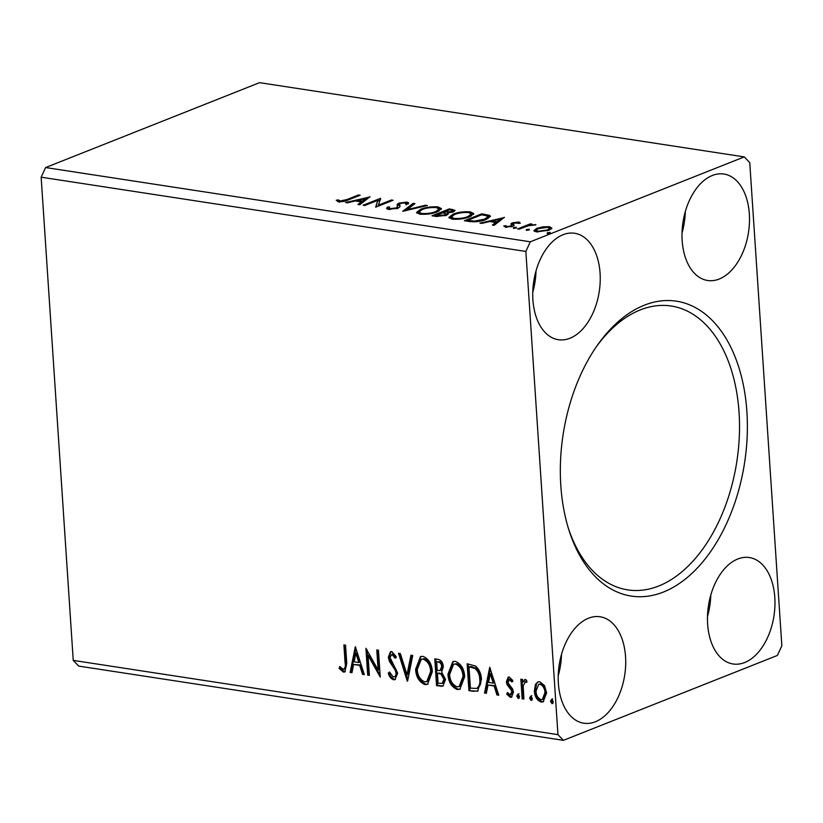 <?xml version="1.0" encoding="UTF-8"?>
<svg xmlns="http://www.w3.org/2000/svg" width="823" height="823" viewBox="0 0 823 823"><rect width="100%" height="100%" fill="white"/><g stroke="black" fill="none" stroke-linecap="round" stroke-linejoin="round"><path stroke-width="1.23" d="M744.661 662.536A53.845 33.146 -81.3 0 1 733.067 663.986A53.845 33.146 -81.3 0 1 707.543 614.976A53.845 33.146 -81.3 0 1 737.789 558.992A53.845 33.146 -81.3 0 1 749.372 557.541A53.845 33.146 -81.3 0 1 774.896 606.541A53.845 33.146 -81.3 0 1 744.661 662.536M588.517 618.217A53.845 33.146 98.7 0 0 558.282 674.202A53.845 33.146 98.7 0 0 583.805 723.211A53.845 33.146 98.7 0 0 595.399 721.761A53.845 33.146 98.7 0 0 625.634 665.766A53.845 33.146 98.7 0 0 600.111 616.766A53.845 33.146 98.7 0 0 588.517 618.217M569.928 338.263A53.845 33.146 -81.3 0 1 558.333 339.714A53.845 33.146 -81.3 0 1 532.81 290.704A53.845 33.146 -81.3 0 1 563.045 234.72A53.845 33.146 -81.3 0 1 574.639 233.269A53.845 33.146 -81.3 0 1 600.162 282.279A53.845 33.146 -81.3 0 1 569.928 338.263M712.317 175.494A53.845 33.146 98.7 0 0 682.072 231.479A53.845 33.146 98.7 0 0 707.595 280.489A53.845 33.146 98.7 0 0 719.189 279.038A53.845 33.146 98.7 0 0 749.424 223.043A53.845 33.146 98.7 0 0 723.901 174.044A53.845 33.146 98.7 0 0 712.317 175.494M663.379 592.056A149.169 91.816 -81.3 0 1 568.858 529.847A149.169 91.816 -81.3 0 1 597.076 345.691A149.169 91.816 -81.3 0 1 644.327 305.199A149.169 91.816 -81.3 0 1 746.893 411.706A149.169 91.816 -81.3 0 1 663.379 592.056M568.282 527.965A143.583 88.38 98.7 0 0 627.764 589.885A143.583 88.38 98.7 0 0 658.678 586.017A143.583 88.38 98.7 0 0 739.301 436.715A143.583 88.38 98.7 0 0 671.249 306.033A143.583 88.38 98.7 0 0 640.335 309.901A143.583 88.38 98.7 0 0 595.955 347.306M369.373 675.395L367.696 675.138L365.916 648.287L378.117 669.973L376.79 649.954L378.457 650.211L380.247 677.062L368.046 655.417L369.373 675.395M407.292 681.197L398.538 653.287L400.359 653.565L407.004 674.747L410.934 655.19L412.755 655.468L407.601 681.074M436.571 685.682L434.791 658.842L437.867 659.316C441.19 660.025 443.011 662.494 443.319 666.733L441.653 672.134L445.541 679.52L442.836 686.187L436.571 685.682L437.569 685.292L435.82 658.997M473.966 691.413L468.915 690.641L467.135 663.801L475.663 666.064C479.398 669.624 481.321 674.14 481.434 679.613L477.556 691.197L468.915 690.641M535.516 684.304L537.861 681.938L539.816 681.742L544.538 685.662L546.626 692.894L543.149 701.865L541.164 702.05C536.946 700.25 534.683 696.577 534.353 691.011L535.516 684.304L538.376 681.783M522.173 698.799L520.866 679.181L522.543 679.438L522.739 682.329L525.434 679.541L526.751 680.405L526.092 682.37L524.827 681.958L526.309 681.516L525.321 681.907L523.222 685.775L523.85 699.056L522.173 698.799L523.171 698.408L521.905 679.345M524.611 679.633L525.434 679.541M509.951 694.89L511.793 692.04L511.268 690.106L507.153 684.829L506.412 681.722L508.182 677.164L509.252 677.062L512.667 680.354L511.803 681.886L509.036 679.531L510.034 679.14L508.079 681.876L508.593 683.718L512.708 689.077L513.459 692.194L511.453 697.215L510.301 697.318L506.68 694.139L507.524 692.472L509.951 694.89L511.597 694.427M343.212 669.346C345.176 668.327 345.794 666.136 345.074 662.772L343.88 644.913L345.557 645.17L346.761 663.297L344.827 671.969L343.407 672.093L339.097 668.369L339.806 666.435L343.212 669.346L344.868 668.883M557.953 734.651L525.856 251.447L530.321 241.797L744.27 156.905L749.753 162.604L781.85 645.808L777.385 655.447L563.436 740.34L557.953 734.651L73.247 660.396L41.15 177.192L525.856 251.447M489.716 667.258L498.748 695.209L496.927 694.931L494.119 685.991L488.018 685.055L486.352 693.316L484.531 693.038L489.716 667.258M516.751 696.093L517.996 694.077L519.539 696.525L518.295 698.542L516.751 696.093L518.994 693.676M550.494 701.268L551.739 699.241L553.282 701.69L552.038 703.716L550.494 701.268L552.727 698.85M529.58 698.058L530.825 696.042L532.368 698.49L531.123 700.507L529.58 698.058L531.823 695.641M447.959 674.263L452.815 661.558L455.273 661.301C461.137 663.832 464.275 668.965 464.676 676.691L459.872 689.273L457.279 689.54C451.488 686.989 448.381 681.897 447.959 674.263L448.947 673.872L453.329 661.394M415.605 669.305L420.471 656.6L422.929 656.343C428.793 658.884 431.931 664.017 432.332 671.743L427.528 684.314L424.935 684.582C419.144 682.03 416.037 676.938 415.605 669.305L416.603 668.914L420.985 656.435M393.24 677.01C395.194 676.866 396.11 675.498 395.976 672.926L395.256 670.2L389.444 661.466L388.312 657.238L390.524 651.703L391.779 651.569L396.285 656.764L395.091 658.215L391.943 654.326L389.979 657.382L397.653 673.214L395.009 679.633L393.548 679.777C390.966 678.759 389.207 676.557 388.261 673.163L389.536 672.01L393.24 677.01L395.246 676.506M391.943 654.326L392.941 653.925L391.943 654.326M355.32 646.672L364.352 674.623L362.531 674.346L359.723 665.395L353.612 664.459L351.946 672.72L350.125 672.442L355.32 646.672M73.247 660.396L78.73 666.095L563.436 740.34M542.892 226.819L549.517 226.675L551.924 228.197L549.023 230.234L536.339 231.901L533.87 230.656L536.761 228.362L542.892 226.819L542.933 227.457M517.605 228.907L530.331 223.856L531.997 224.113L530.125 224.854L535.968 224.833L528.181 225.769L519.272 229.164L517.605 228.907M505.898 225.636L506.855 226.52L510.949 226.027L511.772 225.481L511.011 223.691L512.431 222.827L518.953 221.994L520.373 223.208L514.169 223.064L513.418 223.578L514.108 225.389L512.688 226.253L505.487 227.169L503.769 225.965L505.898 225.636L505.96 227.426M518.305 223.486L517.502 222.632M513.418 223.578L514.108 225.389M511.834 226.551L511.052 224.412M469.398 221.521L464.347 220.749L481.753 213.836L489.603 215.379L490.467 216.326L486.218 219.432C481.434 221.459 475.828 222.159 469.398 221.521M431.993 215.791L449.409 208.877L455.109 210.369L453.185 211.83L447.434 212.992L448.34 213.785L446.416 215.287L436.344 216.459L431.993 215.791M402.714 211.305L413.167 203.332L414.987 203.61L407.066 209.659L425.563 205.225L427.384 205.503L402.714 211.305M364.795 205.493L363.118 205.236L380.535 198.333L378.426 205.153L391.409 199.999L393.085 200.256L375.669 207.159L377.747 200.359L364.795 205.493M346.925 199.557L358.509 194.958L360.186 195.216L348.417 199.876C345.927 201.234 342.574 201.841 338.346 201.686L336.247 200.267L338.428 199.866L340.115 200.977L346.925 199.557L346.977 200.431M41.15 177.192L45.615 167.553L259.564 82.66L744.27 156.905M45.615 167.553L530.321 241.797M369.939 196.707L359.774 204.732L357.954 204.454L361.297 201.892L355.197 200.956L347.378 202.828L345.557 202.551L369.959 196.954M405.77 204.166L405.091 202.828L400.698 203.363L399.453 204.413L399.783 205.421C400.451 206.347 399.783 207.283 397.787 208.209L388.477 209.371L386.604 208.373L387.396 207.108L389.639 206.974L389.032 207.982L390.143 208.641L396.13 207.941L397.293 207.18L397.159 204.32L398.949 203.137L406.901 202.119C408.609 202.561 409.021 203.168 408.146 203.939L405.77 204.166L406.089 203.384L406.192 204.917M397.375 208.353L397.231 205.483M408.517 203.003L408.146 203.939M399.453 204.413L399.947 206.089M420.553 209.289C425.398 207.303 431.221 206.501 438.042 206.892L441.447 208.651L437.363 211.82C432.497 213.815 426.664 214.597 419.864 214.175L416.551 212.447L420.553 209.289L420.615 210.287M452.897 214.247C457.742 212.252 463.575 211.46 470.386 211.85L473.791 213.599L469.707 216.778C464.841 218.764 459.008 219.556 452.208 219.134L448.895 217.406L452.897 214.247L452.959 215.245M504.345 217.293L494.181 225.317L492.36 225.039L495.703 222.477L489.592 221.541L481.774 223.414L479.953 223.136L504.355 217.539M513.583 228.413L513.531 227.611L516.381 227.241L516.319 228.033L513.47 228.393L513.531 227.611L513.47 228.393M516.422 227.992L516.381 227.241L516.319 228.033M526.411 230.378L526.36 229.576L529.199 229.206L529.148 229.998L526.298 230.358L526.36 229.576L526.298 230.358M529.251 229.956L529.199 229.206L529.148 229.998M547.326 233.578L547.274 232.775L550.114 232.415L550.062 233.197L547.213 233.567L547.274 232.775L547.213 233.567M550.165 233.156L550.114 232.415L550.062 233.197M682.02 233.012A53.845 33.146 98.7 0 0 685.292 211.686M536.02 270.911A53.845 33.146 -81.3 0 1 532.759 292.237M558.231 675.734A53.845 33.146 98.7 0 0 561.492 654.408M710.763 595.173A53.845 33.146 -81.3 0 1 707.492 616.509M358.571 195.853L358.509 194.958M337.677 201.553L338.531 201.398L338.428 199.866M338.531 201.398L339.364 202.242M339.333 201.8L339.261 200.709M340.166 201.82L340.115 200.977M359.713 204.721L361.4 203.425L361.297 201.892M365.926 199.228L367.459 198.857M361.338 202.437L362.48 202.612L365.978 199.927L365.875 198.394L357.696 200.359L362.377 201.069L365.875 198.394M362.48 202.612L362.377 201.069M357.758 201.347L357.696 200.359M377.798 200.997L380.298 199.999M380.596 199.197L380.535 198.333M378.487 206.048L378.426 205.153M391.47 200.894L391.409 199.999M375.977 207.046L377.747 200.359M387.149 209.001L387.396 207.108M387.499 208.641L389.073 208.548M390.195 209.505L390.143 208.641M396.182 208.723L396.13 207.941M397.396 208.713L397.406 207.18M397.252 205.863L399.052 204.67L398.949 203.137M399.052 204.67L399.556 205.945M406.099 203.569L407.004 203.662L406.901 202.119M407.004 203.662L408.074 203.939M399.865 206.666L399.783 205.421M405.585 210.729L413.259 204.865L413.167 203.332M407.107 210.369L407.066 209.659M425.604 205.935L425.563 205.225M438.124 208.116L438.042 206.892M438.71 208.528L441.179 209.474M416.911 213.147L419.154 211.49M435.748 212.406L435.696 211.562L438.968 209.063L436.334 207.612C430.82 207.303 426.119 207.941 422.23 209.546L418.989 212.077L419.288 214.083M438.906 211.141L438.968 209.063M421.654 214.371L421.592 213.466C427.086 213.805 431.787 213.178 435.696 211.562M418.989 212.077L421.592 213.466M434.863 216.233L435.501 215.976M443.113 212.951L443.762 212.694M449.481 209.875L449.409 208.877M452.65 210.894L454.358 211.264M447.733 214.618L447.434 212.992M445.994 213.887L447.506 213.939M451.035 210.112L449.296 209.844L443.72 212.056L451.477 211.593L452.64 210.739L451.035 210.112M451.529 212.365L451.477 211.593M444.636 213.229L444.574 212.19M443.782 213.064L443.72 212.056M442.774 212.9L435.46 215.338L444.749 215.029L445.233 213.394L442.774 212.9M446.128 215.533L445.233 213.394M444.801 215.821L444.749 215.029M437.435 216.583L437.373 215.636M435.521 216.336L435.46 215.338M470.468 213.064L470.386 211.85M471.054 213.486L473.523 214.433M449.255 218.105L451.498 216.439M468.102 217.365L468.04 216.521L471.312 214.011L468.678 212.571C463.164 212.252 458.473 212.9 454.574 214.505L451.333 217.035L451.632 219.031M471.25 216.099L471.312 214.011M453.998 219.319L453.936 218.414C459.429 218.764 464.131 218.126 468.04 216.521M451.333 217.035L453.936 218.414M467.207 221.181L467.845 220.934M481.825 214.834L481.753 213.836M487.741 216.336L489.706 216.922L489.603 215.379M487.905 218.681L487.916 216.737L487.072 215.904L481.64 214.803L467.803 220.297L474.521 221.078L484.541 219.175L487.916 216.737M467.865 221.284L467.803 220.297M484.603 220.019L484.541 219.175M474.573 221.871L474.521 221.078M494.119 225.307L495.806 224.01L495.703 222.477M500.333 219.813L501.855 219.453M495.744 223.023L496.876 223.198L500.384 220.523L500.281 218.98L492.092 220.945L496.773 221.665L500.281 218.98M496.876 223.198L496.773 221.665M492.164 221.943L492.092 220.945M519.046 223.383L518.953 221.994M513.521 225.111L513.881 225.893L513.521 225.111M506.906 227.282L506.855 226.52M511.001 226.778L510.949 226.027M511.114 225.224L512.534 224.36L512.431 222.827M512.534 224.36L513.398 224.062M530.382 224.751L530.331 223.856M535.166 224.988L535.135 224.473M547.398 230.8L547.346 229.987L549.62 228.197L549.517 226.675M549.62 228.208L551.564 228.784M534.374 231.325L536.164 230.183M536.822 229.432L536.761 228.362M549.692 229.956L549.62 228.197L547.953 227.292L538.417 228.619L536.143 230.358L537.903 231.273L547.346 229.987M537.954 232.055L537.903 231.273M344.199 668.945C346.174 667.937 346.792 665.745 346.061 662.381L344.919 645.078M345.29 671.722L343.407 672.093M344.405 671.702L340.084 667.978L339.097 668.369M340.084 667.978L340.403 667.124M498.573 694.633L496.927 694.931M497.925 694.54L495.117 685.59L494.119 685.991M495.117 685.59L488.018 685.055M486.455 692.781L484.531 693.038M485.529 692.637L490.385 668.523M493.224 683.121L494.222 682.73L491.28 673.358L490.282 673.749L488.543 682.411L493.224 683.121L490.282 673.749M512.791 681.485L510.517 679.098M511.947 696.947L510.301 697.318M511.299 696.927L507.678 693.748L506.68 694.139M507.678 693.748L507.956 693.192M510.949 694.489L512.78 691.649L511.793 692.04M512.78 691.649L512.266 689.715L511.268 690.106M512.266 689.715L510.342 687.421L509.355 687.812M510.342 687.421L508.141 684.427L507.153 684.829M508.141 684.427L507.41 681.331L506.412 681.722M507.41 681.331L508.707 677.041M519.292 698.151L517.749 695.702M525.115 679.531L522.739 682.329M527.09 681.979L526.309 681.516M523.809 698.501L523.171 698.408M553.025 703.326L551.482 700.867M543.643 701.628L541.164 702.05M542.162 701.659C537.944 699.859 535.67 696.176 535.351 690.62L534.353 691.011M535.351 690.62L536.514 683.903M542.378 699.499L543.375 699.097L545.947 692.256C545.742 688.1 544.075 685.271 540.968 683.759L538.643 684.294L536.03 691.279C536.226 695.425 537.882 698.213 540.999 699.643L542.378 699.499L544.949 692.647C544.744 688.501 543.087 685.662 539.97 684.15L538.643 684.294M545.947 692.256L544.949 692.647M540.968 683.759L539.97 684.15M532.111 700.116L530.568 697.667M469.912 690.25L468.164 663.955M478.04 690.96L474.964 691.022M476.63 688.419L477.628 688.028C480.2 686.207 481.249 683.183 480.755 678.954C480.673 674.469 479.068 670.838 475.941 668.07L471.085 666.579L468.987 666.805L470.406 688.141L476.63 688.419C479.212 686.608 480.251 683.584 479.758 679.345C479.675 674.86 478.07 671.239 474.953 668.461L468.987 666.805M475.941 668.07L474.953 668.461M480.755 678.954L479.758 679.345M460.355 689.046L457.279 689.54M458.267 689.149C452.485 686.588 449.379 681.495 448.947 673.872M459.131 686.557L460.119 686.156L463.997 676.043C463.678 669.912 461.178 665.786 456.518 663.667L453.586 664.274L449.625 674.51C449.955 680.6 452.424 684.695 457.032 686.783L459.131 686.557L462.999 676.434C462.68 670.303 460.191 666.177 455.531 664.068L453.586 664.274M463.997 676.043L462.999 676.434M456.518 663.667L455.531 664.068M443.319 685.94L440.922 686.351M441.91 685.96L437.569 685.292M442.167 683.419L443.155 683.028L444.862 678.872L441.92 673.667L437.394 673.214L438.062 683.193L442.167 683.419L443.875 679.263L440.922 674.068L437.394 673.214M440.13 670.508L441.128 670.117L442.64 666.126C442.465 663.605 441.375 662.134 439.369 661.723L436.643 661.857L437.219 670.457L440.13 670.508L441.642 666.527C441.478 664.007 440.387 662.536 438.381 662.114L436.643 661.857M439.369 661.723L438.381 662.114M442.64 666.126L441.642 666.527M441.92 673.667L440.922 674.068M444.862 678.872L443.875 679.263M428.011 684.098L424.935 684.582M425.923 684.191C420.142 681.639 417.035 676.547 416.603 668.914M426.787 681.598L427.775 681.207L431.653 671.084C431.324 664.953 428.834 660.828 424.174 658.709L421.242 659.316L417.282 669.552C417.611 675.652 420.08 679.736 424.689 681.825L426.787 681.598L430.655 671.475C430.336 665.344 427.837 661.229 423.187 659.11L421.242 659.316M431.653 671.084L430.655 671.475M424.174 658.709L423.187 659.11M407.899 679.582L399.711 653.472M411.829 655.324L407.992 674.346L407.004 674.747M395.493 679.386L393.548 679.777M394.536 679.386C391.964 678.368 390.205 676.156 389.258 672.761L388.261 673.163M394.238 676.609C396.192 676.465 397.108 675.107 396.974 672.525L395.976 672.926M396.974 672.525L396.244 669.809L395.256 670.2M396.244 669.809L390.441 661.064L389.444 661.466M390.441 661.064L389.31 656.847L388.312 657.238M389.31 656.847L391.038 651.569M396.079 657.814L392.941 653.925M369.332 674.839L367.696 675.138M368.694 674.737L367.027 649.738M377.819 650.119L379.115 669.583L378.117 669.973M380.123 675.261L369.033 655.026L368.046 655.417M364.167 674.047L362.531 674.346M363.519 673.955L360.721 665.005L359.723 665.395M360.721 665.005L353.612 664.459M352.059 672.196L350.125 672.442M351.123 672.052L355.978 647.927M358.828 662.536L359.816 662.145L356.873 652.773L355.886 653.164L354.147 661.815L358.828 662.536L355.886 653.164M452.568 210.595L452.485 209.351M485.117 215.379L485.056 214.34M469.666 221.562L469.604 220.574M513.861 225.636L513.778 224.36M346.061 662.381L345.074 662.772M471.085 666.579L470.087 666.98M439.235 672.947L438.248 673.337M393.188 665.107L392.201 665.498M389.032 207.982L389.135 209.515M397.488 206.419L397.591 207.952M399.453 204.464L399.556 206.007M452.64 210.739L452.743 212.272M513.377 223.753L513.48 225.296M511.793 225.358L511.896 226.891M536.143 230.358L536.246 231.891"/></g></svg>
